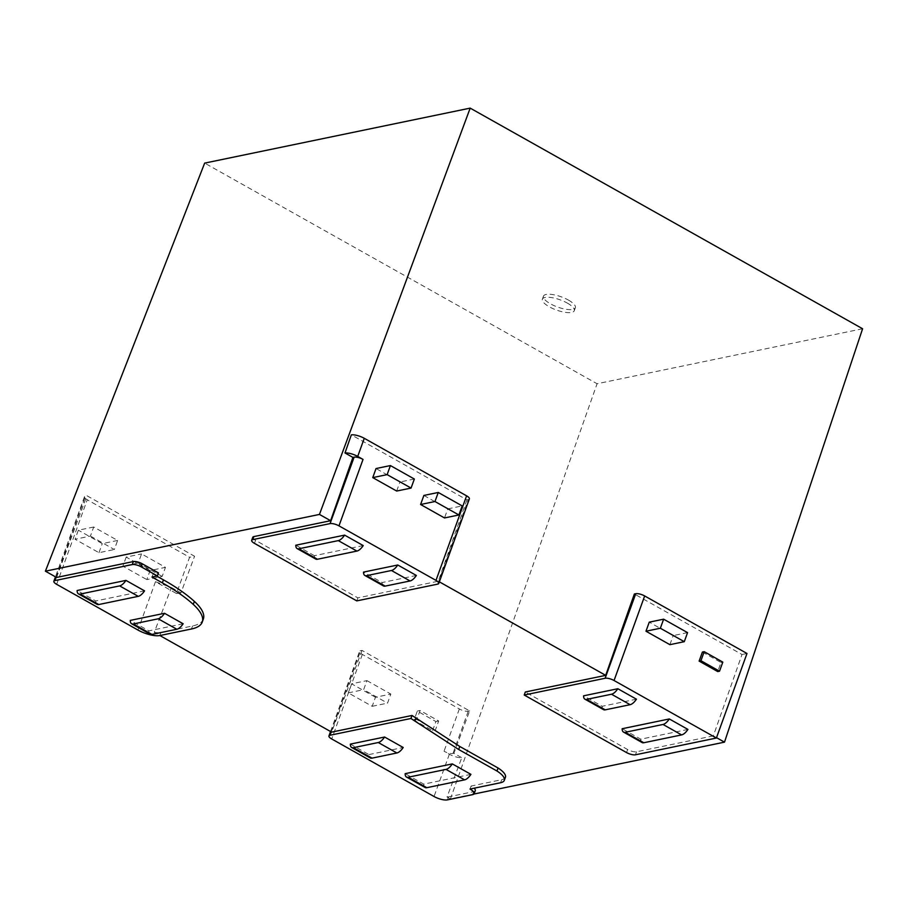 <?xml version="1.0" encoding="UTF-8"?>
<svg xmlns="http://www.w3.org/2000/svg" width="908" height="908" viewBox="0 0 908 908"><rect width="100%" height="100%" fill="white"/><g stroke="black" fill="none" stroke-linecap="round" stroke-linejoin="round"><path stroke-width="0.68" stroke-dasharray="4.54 3.41" d="M568.408 300.071A16.946 5.425 19.9 0 1 575.354 307.699A16.946 5.425 19.9 0 1 550.418 303.794A16.946 5.425 19.9 0 1 543.472 296.167A16.946 5.425 19.9 0 1 568.408 300.071M567.318 303.09A16.946 5.425 19.9 0 1 574.265 310.729A16.946 5.425 19.9 0 1 549.329 306.813A16.946 5.425 19.9 0 1 542.382 299.186A16.946 5.425 19.9 0 1 567.318 303.09M90.425 536.072L114.34 549.522L117.62 540.453L93.706 527.015L90.425 536.072L75.058 539.25L98.972 552.7L114.34 549.522M56.648 584.321L87.259 499.763L189.579 557.285L176.458 593.526L155.461 581.722L171.396 587.521L154.246 632.377L159.853 635.532M162.18 576.421L138.266 562.971L141.546 553.903L165.46 567.352L162.18 576.421L146.812 579.599L150.092 570.542L165.46 567.352M423.877 495.439L447.792 508.889L444.511 517.946M396.671 491.046L399.951 481.989L376.037 468.539M687.56 632.626L673.168 635.6L649.254 622.162M669.888 644.669L673.168 635.6M862.6 328.753L597.078 383.744L204.663 163.111M473.919 794.046L450.436 798.915L597.078 383.744M469.379 498.889A6.776 2.168 19.9 0 1 468.312 499.57L466.928 499.854L351.339 434.864M466.928 499.854L438.258 581.222L439.347 581.835M716.514 737.671L713.336 735.877L742.006 654.509L634.363 593.991M56.557 577.454L86.93 495.734L194.562 556.252L189.579 557.285M450.436 798.915L447.031 796.997L461.775 757.715A10.17 3.257 19.9 0 1 449.358 754.23L444.035 751.245A6.776 2.168 -160.1 0 0 452.944 753.481L453.898 753.288L461.775 757.715M469.64 710.919L468.256 711.202A6.776 2.168 19.9 0 1 459.346 708.955L362.337 654.418A6.776 2.168 19.9 0 1 359.557 651.365A6.776 2.168 19.9 0 1 360.612 650.684L362.008 650.4L469.64 710.919L453.898 753.288M362.008 650.4L331.636 732.12M171.396 587.521L180.953 592.89L194.562 556.252M156.709 576.069L153.077 574.026L158.469 572.914M203.347 619.029A69.076 22.098 19.9 0 1 192.553 625.975L160.898 632.524A16.616 5.312 19.9 0 1 154.246 632.377M505.416 777.305A23.96 7.661 19.9 0 1 501.681 779.711L471.104 786.044A10.17 3.257 19.9 0 1 474.146 788.212M475.27 790.618A10.17 3.257 19.9 0 1 473.681 791.64L448.507 796.861A10.17 3.257 19.9 0 1 447.031 796.997M713.336 735.877L636.542 751.779A6.776 2.168 19.9 0 1 627.632 749.543L525.312 692.01M252.776 537.286A6.776 2.168 19.9 0 0 255.545 540.339L357.877 597.873L438.258 581.222M702.406 652.046L721.009 662.5L717.729 671.568M721.009 662.5L722.813 662.125M687.935 729.419L640.776 739.18L622.173 728.727M642.104 742.551A10.17 4.449 119.3 0 1 640.776 739.18M636.44 699.183L602.186 706.276L583.583 695.823M746.989 653.476L742.006 654.509M363.223 545.572L314.406 555.685A10.17 4.449 -60.7 0 0 315.734 559.056M314.406 555.685L295.804 545.22M383.448 585.921A10.17 4.449 119.3 0 1 382.12 582.55L363.518 572.097M416.375 575.456L382.12 582.55M356.776 600.892L357.877 597.873M447.792 508.889L462.183 505.904M414.343 479.015L399.951 481.989M375.469 697.253L351.555 683.803L348.275 692.872L372.189 706.31L375.469 697.253L390.837 694.075L387.557 703.133L363.643 689.683L366.923 680.625L351.555 683.803M372.189 706.31L387.557 703.133M432.617 730.611L435.897 721.542L417.294 711.089L414.014 720.146L432.617 730.611L435.397 730.032L438.678 720.975L420.075 710.51L416.795 719.567L435.397 730.032M348.275 692.872L363.643 689.683M366.923 680.625L390.837 694.075M435.897 721.542L438.678 720.975M414.014 720.146L416.795 719.567M417.294 711.089L420.075 710.51M350.352 744.117L368.954 754.582A10.17 4.449 -60.7 0 0 370.282 757.953M368.954 754.582L403.209 747.488M470.923 774.354L423.764 784.126L405.161 773.661M425.092 787.486A10.17 4.449 119.3 0 1 423.764 784.126M471.104 786.044L470.015 789.063M153.077 574.026L151.988 577.045M93.706 527.015L78.338 530.193L75.058 539.25M117.62 540.453L102.252 543.642L78.338 530.193M98.972 552.7L102.252 543.642M150.092 570.542L126.178 557.092L141.546 553.903M126.178 557.092L122.898 566.149L146.812 579.599M138.266 562.971L122.898 566.149M176.458 593.526L180.953 592.89M87.259 499.763A6.776 2.168 19.9 0 1 84.478 496.71A6.776 2.168 19.9 0 1 85.534 496.029L86.93 495.734M144.554 590.858L95.737 600.971L77.135 590.506M183.144 623.762L148.889 630.856L130.287 620.391M150.217 634.215A10.17 4.449 119.3 0 1 148.889 630.856M95.737 600.971A10.17 4.449 -60.7 0 0 97.065 604.331M602.186 706.276A10.17 4.449 -60.7 0 0 603.514 709.647M155.461 581.722L137.971 630.05M626.543 752.562L627.632 749.543M636.542 751.779L635.452 754.798M437.701 584.128L468.312 499.57M255.545 540.339L254.456 543.359M459.346 708.955L444.035 751.245M468.256 711.202L452.944 753.481M449.358 754.23L434.047 796.509M362.337 654.418L331.726 738.976M331.227 731.882L360.612 650.684M473.681 791.64L472.591 794.659M447.417 799.88L448.507 796.861M501.681 779.711L500.58 782.73M191.452 628.994L192.553 625.975M160.898 632.524L159.808 635.543M56.148 577.227L85.534 496.029M574.265 310.729L575.354 307.699M542.382 299.186L543.472 296.167M330.546 731.508L359.557 651.365M84.478 496.71L55.467 576.841"/><path stroke-width="1.36" d="M156.709 576.069L163.44 579.86L162.35 582.879A110.549 35.367 -160.1 0 1 193.268 604.41A69.076 22.098 19.9 0 1 202.257 622.059A69.076 22.098 19.9 0 1 191.452 628.994L159.808 635.543A16.616 5.312 -160.1 0 1 137.971 630.05L56.648 584.321A6.776 2.168 -160.1 0 1 53.867 581.268A6.776 2.168 -160.1 0 1 54.923 580.587L56.148 577.227M444.511 517.946L420.597 504.496L423.877 495.439L438.258 492.465L462.183 505.904L458.903 514.972L444.511 517.946M438.768 583.447A6.776 2.168 -160.1 0 0 435.988 580.394L338.979 525.857A6.776 2.168 19.9 0 0 330.069 523.61L252.742 539.624A6.776 2.168 -160.1 0 0 251.675 540.305A6.776 2.168 -160.1 0 0 254.456 543.359L356.776 600.892L437.701 584.128A6.776 2.168 -160.1 0 0 438.768 583.447L469.379 498.889A6.776 2.168 19.9 0 0 466.599 495.836L364.267 438.303A10.17 3.257 -160.1 0 0 351.339 434.864L344.995 452.956A10.17 3.257 19.9 0 1 357.718 456.418L363.03 459.414A6.776 2.168 -160.1 0 0 354.12 457.167L352.917 457.416L330.614 520.704L319.457 514.427L470.185 108.12L862.6 328.753L724.493 742.154L473.919 794.046M411.063 488.073L396.671 491.046L372.757 477.608L376.037 468.539L390.417 465.566L414.343 479.015L411.063 488.073L387.137 474.623L390.417 465.566M684.28 641.684L669.888 644.669L645.974 631.219L649.254 622.162L663.635 619.177L687.56 632.626L684.28 641.684L660.354 628.234L663.635 619.177M645.974 631.219L660.354 628.234M439.347 581.835L605.693 675.359L634.363 593.991L635.748 593.707L605.137 678.265L524.222 695.029L626.543 752.562A6.776 2.168 19.9 0 0 635.452 754.798L716.378 738.045L614.058 680.512A6.776 2.168 -160.1 0 0 605.137 678.265M716.514 737.671L724.493 742.154M352.917 457.416L344.995 452.956M162.35 582.879L151.988 577.045L157.379 575.933L141.16 566.819A6.776 2.168 -160.1 0 0 132.25 564.572L133.351 561.553L56.557 577.454L45.4 571.177L204.663 163.111L470.185 108.12M45.4 571.177L319.457 514.427M498.049 767.986L496.96 771.005A23.96 7.661 19.9 0 1 504.326 780.324L505.416 777.305A23.96 7.661 19.9 0 0 498.049 767.986L459.777 746.478L412.016 715.47L331.636 732.12L159.853 635.532M133.351 561.553A6.776 2.168 19.9 0 1 142.261 563.8L158.469 572.914L157.379 575.933M163.44 579.86A110.549 35.367 19.9 0 1 194.357 601.391A69.076 22.098 19.9 0 1 203.347 619.029L202.257 622.059M474.146 788.212A10.17 3.257 19.9 0 1 475.27 790.618L474.18 793.637A10.17 3.257 19.9 0 1 472.591 794.659L447.417 799.88A10.17 3.257 19.9 0 1 434.047 796.509L331.726 738.976A6.776 2.168 19.9 0 1 328.946 735.934A6.776 2.168 19.9 0 1 330.001 735.253L331.227 731.882M605.693 675.359L525.312 692.01L524.222 695.029M251.675 540.305L252.776 537.286A6.776 2.168 19.9 0 1 253.831 536.605L330.614 520.704M700.931 660.729L704.211 651.672L722.813 662.125L719.533 671.194L700.931 660.729L699.126 661.103L702.406 652.046L704.211 651.672M681.613 734.913L643.806 742.744A10.17 4.449 119.3 0 1 642.104 742.551L623.501 732.086A10.17 4.449 119.3 0 1 622.173 728.727L669.321 718.954L687.935 729.419A10.17 4.449 119.3 0 1 681.613 734.913L663.01 724.459L625.203 732.291A10.17 4.449 119.3 0 1 623.501 732.086M719.533 671.194L717.729 671.568L699.126 661.103M669.321 718.954A10.17 4.449 119.3 0 1 663.01 724.459M635.748 593.707A6.776 2.168 -160.1 0 1 644.669 595.954L746.989 653.476L716.378 738.045M617.837 688.729L636.44 699.183A10.17 4.449 -60.7 0 1 630.129 704.687L605.216 709.84A10.17 4.449 -60.7 0 1 603.514 709.647L584.911 699.183A10.17 4.449 -60.7 0 0 586.613 699.387L611.515 694.223A10.17 4.449 -60.7 0 0 617.837 688.729L583.583 695.823A10.17 4.449 -60.7 0 0 584.911 699.183M363.223 545.572A10.17 4.449 119.3 0 1 356.912 551.077L317.437 559.249A10.17 4.449 -60.7 0 1 315.734 559.056L297.132 548.591A10.17 4.449 -60.7 0 0 298.834 548.784L338.298 540.612A10.17 4.449 -60.7 0 0 344.62 535.118L363.223 545.572M344.62 535.118L295.804 545.22A10.17 4.449 -60.7 0 0 297.132 548.591M363.518 572.097L397.772 565.003A10.17 4.449 119.3 0 1 391.462 570.496L366.548 575.661A10.17 4.449 119.3 0 1 364.846 575.456A10.17 4.449 119.3 0 1 363.518 572.097M397.772 565.003L416.375 575.456A10.17 4.449 119.3 0 1 410.064 580.961L385.151 586.114A10.17 4.449 119.3 0 1 383.448 585.921L364.846 575.456M458.903 514.972L434.977 501.522L420.597 504.496M434.977 501.522L438.258 492.465M372.757 477.608L387.137 474.623M351.68 747.488L370.282 757.953A10.17 4.449 -60.7 0 0 371.985 758.146L396.887 752.982A10.17 4.449 -60.7 0 0 403.209 747.488L384.595 737.024L350.352 744.117A10.17 4.449 -60.7 0 0 351.68 747.488A10.17 4.449 -60.7 0 0 353.382 747.681L378.284 742.528A10.17 4.449 -60.7 0 0 384.595 737.024M464.612 779.859L426.805 787.69A10.17 4.449 119.3 0 1 425.092 787.486L406.489 777.032A10.17 4.449 -60.7 0 0 408.191 777.225L446.01 769.394A10.17 4.449 119.3 0 0 452.32 763.9L470.923 774.354A10.17 4.449 119.3 0 1 464.612 779.859L446.01 769.394M406.489 777.032A10.17 4.449 -60.7 0 1 405.161 773.661L452.32 763.9M496.96 771.005L458.688 749.497L410.927 718.489L330.001 735.253M504.326 780.324A23.96 7.661 19.9 0 1 500.58 782.73L470.015 789.063A10.17 3.257 19.9 0 1 474.18 793.637M412.016 715.47L410.927 718.489M458.688 749.497L459.777 746.478M414.911 720.736L416.012 717.706M125.951 580.394L144.554 590.858A10.17 4.449 -60.7 0 1 138.243 596.352L98.768 604.535A10.17 4.449 -60.7 0 1 97.065 604.331L78.463 593.877A10.17 4.449 -60.7 0 0 80.165 594.07L119.64 585.898A10.17 4.449 -60.7 0 0 125.951 580.394L77.135 590.506A10.17 4.449 -60.7 0 0 78.463 593.877M130.287 620.391L164.541 613.297L183.144 623.762A10.17 4.449 119.3 0 1 176.833 629.255L151.92 634.42A10.17 4.449 119.3 0 1 150.217 634.215L131.615 623.762A10.17 4.449 119.3 0 1 130.287 620.391M132.25 564.572L54.923 580.587M164.541 613.297A10.17 4.449 119.3 0 1 158.23 618.802L133.317 623.955A10.17 4.449 119.3 0 1 131.615 623.762M364.267 438.303L357.718 456.418M363.03 459.414L338.979 525.857M466.599 495.836L435.988 580.394M643.806 742.744L625.203 732.291M644.669 595.954L614.058 680.512M298.834 548.784L317.437 559.249M338.298 540.612L356.912 551.077M410.064 580.961L391.462 570.496M385.151 586.114L366.548 575.661M252.742 539.624L253.831 536.605M330.069 523.61L354.12 457.167M378.284 742.528L396.887 752.982M353.382 747.681L371.985 758.146M426.805 787.69L408.191 777.225M193.268 604.41L194.357 601.391M141.16 566.819L142.261 563.8M176.833 629.255L158.23 618.802M151.92 634.42L133.317 623.955M119.64 585.898L138.243 596.352M80.165 594.07L98.768 604.535M611.515 694.223L630.129 704.687M586.613 699.387L605.216 709.84M328.946 735.934L330.546 731.508M55.467 576.841L53.867 581.268"/></g></svg>
